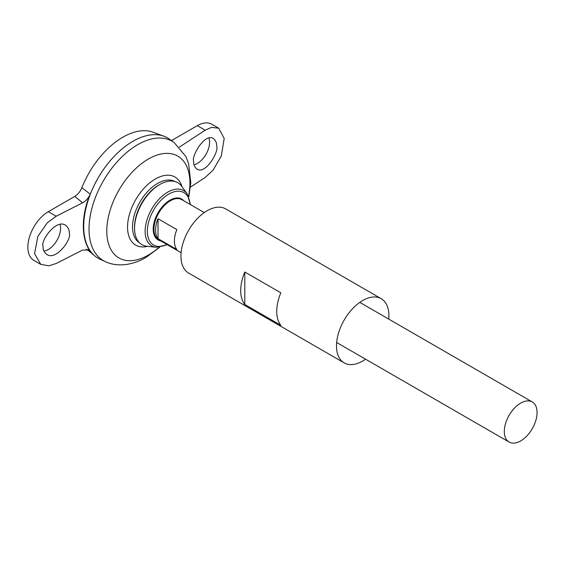 <?xml version="1.0" encoding="UTF-8"?>
<svg xmlns="http://www.w3.org/2000/svg" width="565" height="565" viewBox="0 0 565 565"><rect width="100%" height="100%" fill="white"/><g stroke="black" fill="none" stroke-linecap="round" stroke-linejoin="round"><path stroke-width="0.85" d="M98.084 258.233A69.467 40.108 -60 0 1 94.8 255.938A69.467 40.108 -60 0 1 90.654 193.294A69.467 40.108 -60 0 1 163.921 136.214A69.467 40.108 -60 0 1 167.551 137.917M74.728 196.436C77.815 194.551 80.195 191.627 81.869 187.665L90.216 194.162C88.479 198.11 85.951 200.978 82.638 202.779L74.728 196.436L48.322 211.684A28.942 16.71 120 0 0 29.415 237.187A28.942 16.71 120 0 0 33.851 260.38L40.786 264.385L34.564 253.685L37.848 236.417L47.241 222.843L56.182 216.218L82.638 202.779M40.786 264.385L48.922 265.818L56.182 263.481L82.638 250.048L89.369 250.055L90.216 250.959C81.028 239.313 81.028 215.145 90.216 194.162M90.216 250.959L88.338 249.44M81.869 187.665A67.482 38.957 -60 0 1 153.044 132.217L163.921 136.214M139.597 242.886A35.418 20.453 -60 0 1 139.866 202.143A35.418 20.453 -60 0 1 175.016 181.542M174.126 142.5A68.895 39.776 -60 0 0 103.289 181.026A68.895 39.776 -60 0 0 105.344 261.63L100.16 259.3A69.467 40.108 -60 0 1 98.091 178.024A69.467 40.108 -60 0 1 169.514 139.181L174.126 142.5L185.85 156.519L188.562 163.391L190.793 182.672L188.83 196.775M83.705 226.431A69.446 40.094 -60 0 1 132.817 141.363M171.463 140.586L197.319 125.656A28.942 16.71 -60 0 1 211.79 124.222L218.726 128.227L211.564 127.358L205.18 130.197L179.38 147.126M43.964 251.086A17.367 10.029 120 0 0 56.733 240.789A17.367 10.029 120 0 0 60.052 224.34M208.93 137.966A17.367 10.029 -60 0 1 209.601 142.203A17.367 10.029 -60 0 1 194.092 164.839M520.69 440.919A23.158 13.369 -60 0 1 509.114 442.063A23.158 13.369 -60 0 1 509.114 415.324A23.158 13.369 -60 0 1 532.272 401.955A23.158 13.369 -60 0 1 535.818 420.515A23.158 13.369 -60 0 1 520.69 440.919M158.023 218.74L176.852 229.609A23.158 13.369 120 0 0 176.852 249.525L158.023 238.656A23.158 13.369 -60 0 1 158.023 218.74L158.023 238.656M187.107 193.717A31.908 18.419 -60 0 0 151.745 209.001A31.908 18.419 -60 0 0 156.187 247.265L146.949 246.269A35.786 20.658 -60 0 1 134.569 229.157A35.786 20.658 -60 0 1 160.615 184.049A35.786 20.658 -60 0 1 181.626 186.217L187.107 193.717L190.469 204.622M134.569 229.157L134.541 227.97A34.387 19.853 -60 0 1 159.57 184.621L160.615 184.049M43.117 246.488C40.179 241.227 55.836 218.81 65.42 225.131C68.245 227.405 69.523 230.096 69.248 233.218C72.179 238.472 56.528 260.896 46.944 254.568C44.112 252.294 42.841 249.603 43.117 246.488M190.454 187.121L205.18 177.459L213.04 170.213L221.311 155.996L224.192 138.489L218.726 128.227M216.67 146.286C216.918 143.15 215.795 140.544 213.309 138.467C204.876 132.81 191.104 156.314 193.682 161.371C193.442 164.507 194.558 167.113 197.051 169.189C205.483 174.846 219.255 151.342 216.67 146.286M365.569 359.192A37.05 21.392 -60 0 1 362.688 361.042A37.05 21.392 -60 0 1 344.163 362.871A37.05 21.392 -60 0 1 344.163 320.094A37.05 21.392 -60 0 1 381.213 298.701A37.05 21.392 -60 0 1 388.727 319.084M344.163 362.871L188.618 273.072A37.05 21.392 -60 0 1 188.618 230.294A37.05 21.392 -60 0 1 225.668 208.902L381.213 298.701M280.826 325.285L244.8 304.486A37.05 21.392 -60 0 1 244.8 272.012L280.826 292.811A37.05 21.392 120 0 0 280.826 325.285M244.8 304.486L244.8 272.012M147.635 246.347A39.296 22.685 -60 0 1 135.685 199.728A39.296 22.685 -60 0 1 182.029 186.768M159.005 247.301A58.795 33.942 -60 0 1 148.355 255.048A58.795 33.942 -60 0 1 106.94 226.819A58.795 33.942 -60 0 1 155.502 155.629A58.795 33.942 -60 0 1 188.548 196.14M181.104 252.689L158.73 239.772A23.158 13.369 -60 0 1 158.73 213.033A23.158 13.369 -60 0 1 181.881 199.664L204.262 212.581M160.601 240.852A23.596 13.624 -60 0 1 158.108 212.673A23.596 13.624 -60 0 1 183.752 200.745M166.922 244.504A30.27 17.48 -60 0 1 147.352 230.471A30.27 17.48 -60 0 1 168.144 194.466A30.27 17.48 -60 0 1 190.08 204.396M56.182 216.218L48.322 211.684M205.18 130.197L197.319 125.656M86.544 249.059L94.8 255.938M105.344 261.63C115.451 266.574 130.501 266.348 145.932 257.52L159.704 247.23M532.272 401.955L359.806 302.388M509.114 442.063L336.648 342.496M156.187 247.265L167.318 244.73"/></g></svg>
